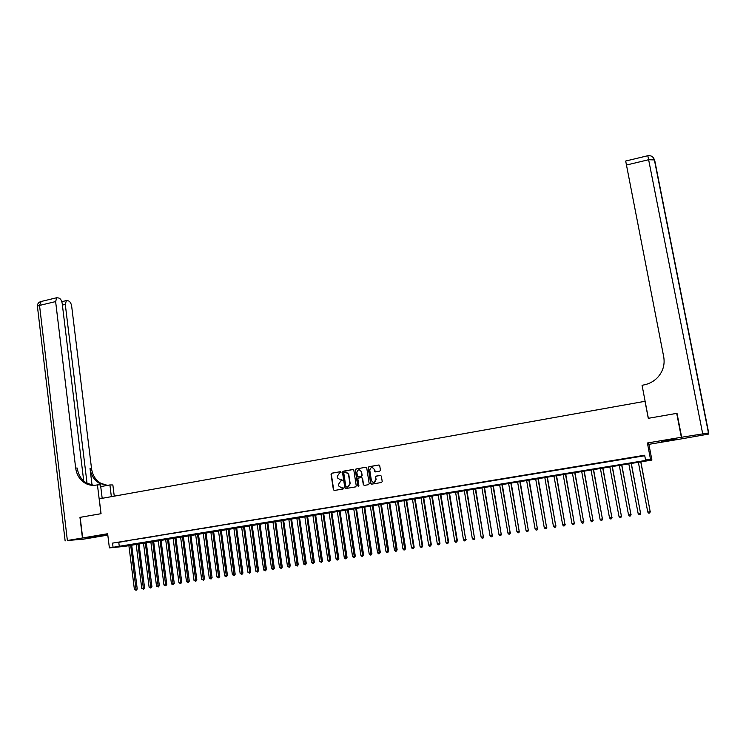 <?xml version="1.0" encoding="UTF-8"?>
<svg xmlns="http://www.w3.org/2000/svg" width="746" height="746" viewBox="0 0 746 746"><rect width="100%" height="100%" fill="white"/><g stroke="black" fill="none" stroke-linecap="round" stroke-linejoin="round"><path stroke-width="1.12" d="M341.09 472.19L340.428 471.686L331.728 473.206L331.038 474.214L333.397 489.749L334.348 490.476L343.067 489.003L343.552 488.294L341.752 487.977L338.787 486.038L338.498 484.359L340.708 481.133L342.321 480.238L340.521 479.92L337.556 477.981L337.276 476.312L339.486 473.095L341.09 472.19M668.668 439.888L661.553 441.511L669.041 440.504L676.184 438.872L668.668 439.888M96.691 535.982L106.286 534.742L96.691 535.982M379.723 471.155L380.432 470.241L379.733 465.728L378.754 465.01L368.897 466.726L368.198 467.705L370.641 483.427L371.62 484.163L381.504 482.485L382.222 481.571L381.365 476.125L380.395 475.398L376.161 476.125L375.452 477.067L375.891 479.976C374.725 483.063 373.233 483.259 371.396 480.545L369.764 470.092C370.874 466.94 372.375 466.726 374.25 469.439L374.52 471.164L375.49 471.892L379.723 471.155M645.56 460.012L650.484 459.2L651.911 460.068L124.638 546.361L109.382 547.9L646.204 460.357L645.56 460.012L644.656 455.237L112.553 543.125L113.075 547.303M83.729 481.021L62.207 303.491C61.704 300.638 60.65 298.829 59.018 298.074L56.771 297.729L55.624 301.58L39.538 305.431L67.373 540.505L82.442 537.978L79.962 517.37L101.055 513.696L99.227 498.841L645.02 401.301L648.274 418.32L676.706 413.368L681.359 437.277L647.397 442.993L650.484 459.2M80.176 517.332L82.657 537.941L98.453 536.663L107.806 535.096M109.382 547.9L107.638 533.735L82.657 537.941M353.837 470.241L352.877 469.514L343.16 471.211L342.47 472.218L344.866 487.903L345.808 488.537L355.553 486.886L356.252 485.87L353.837 470.241M355.982 468.973L365.773 467.266L366.743 467.994L369.186 483.678L368.487 484.695L364.272 485.404L363.311 484.676L362.323 478.317L361.353 477.589L358.574 478.065L357.884 479.081L358.901 485.693L357.744 485.907L355.292 469.989L355.982 468.973L365.773 467.266M676.706 413.368L681.359 437.277M123.314 541.559L118.903 542.295L123.314 541.559M130.709 540.346L126.27 541.074L130.709 540.346M138.131 539.116L133.674 539.852L138.131 539.116M145.591 537.885L141.115 538.621L145.591 537.885M153.079 536.654L148.575 537.39L153.079 536.654M160.595 535.404L156.082 536.15L160.595 535.404M168.148 534.164L163.616 534.91L168.148 534.164M175.73 532.905L171.179 533.66L175.73 532.905M183.348 531.656L178.779 532.411L183.348 531.656M191.004 530.387L186.407 531.143L191.004 530.387M198.688 529.119L194.072 529.884L198.688 529.119M206.4 527.842L201.765 528.606L206.4 527.842M214.158 526.564L209.505 527.338L214.158 526.564M221.944 525.277L217.263 526.051L221.944 525.277M229.759 523.99L225.068 524.764L229.759 523.99M237.62 522.694L232.901 523.468L237.62 522.694M245.509 521.389L240.771 522.172L245.509 521.389M253.426 520.083L248.67 520.867L253.426 520.083M261.389 518.768L256.605 519.561L261.389 518.768M269.381 517.444L264.578 518.237L269.381 517.444M277.409 516.12L272.588 516.922L277.409 516.12M285.476 514.787L280.636 515.589L285.476 514.787M293.579 513.453L288.711 514.255L293.579 513.453M301.72 512.11L296.833 512.912L301.72 512.11M309.898 510.758L304.983 511.57L309.898 510.758M318.104 509.406L313.18 510.217L318.104 509.406M326.356 508.045L321.405 508.856L326.356 508.045M334.646 506.674L329.667 507.494L334.646 506.674M342.964 505.303L337.966 506.124L342.964 505.303M351.329 503.914L346.312 504.744L351.329 503.914M359.731 502.534L354.686 503.363L359.731 502.534M368.17 501.135L363.097 501.974L368.17 501.135M376.646 499.736L371.555 500.575L376.646 499.736M385.16 498.328L380.05 499.177L385.16 498.328M393.72 496.92L388.582 497.768L393.72 496.92M402.308 495.503L397.152 496.351L402.308 495.503M410.943 494.076L405.759 494.934L410.943 494.076M419.625 492.64L414.412 493.507L419.625 492.64M428.335 491.204L423.103 492.071L428.335 491.204M437.091 489.758L431.831 490.626L437.091 489.758M445.884 488.304L440.606 489.18L445.884 488.304M454.724 486.849L449.418 487.725L454.724 486.849M463.602 485.385L458.268 486.261L463.602 485.385M472.526 483.912L467.164 484.797L472.526 483.912M481.487 482.429L476.107 483.315L481.487 482.429M490.495 480.946L485.087 481.832L490.495 480.946M499.54 479.445L494.104 480.349L499.54 479.445M508.632 477.944L503.168 478.848L508.632 477.944M517.761 476.442L512.278 477.347L517.761 476.442M526.937 474.922L521.426 475.836L526.937 474.922M536.16 473.402L530.62 474.316L536.16 473.402M545.429 471.873L539.862 472.787L545.429 471.873M554.735 470.334L549.149 471.258L554.735 470.334M564.088 468.786L558.474 469.719L564.088 468.786M573.487 467.238L567.846 468.171L573.487 467.238M582.934 465.681L577.264 466.614L582.934 465.681M592.427 464.115L586.729 465.056L592.427 464.115M601.966 462.539L596.24 463.48L601.966 462.539M611.552 460.953L605.789 461.905L611.552 460.953M621.176 459.368L615.394 460.319L621.176 459.368M630.855 457.764L625.045 458.725L630.855 457.764M112.553 543.125L644.749 455.741M634.874 457.186L640.702 456.226L634.855 457.111M368.356 467.751L368.272 467.21M647.397 442.993L648.908 444.336L681.872 438.807M648.908 444.336L651.911 460.068M118.8 542.538L119.313 546.669M341.892 479.743L340.801 479.93M343.104 487.791L342.022 487.977M340.428 471.686L332.007 473.216L331.317 474.223L333.704 489.908L334.357 490.476M353.194 469.523L343.43 471.23L342.74 472.237L345.118 487.809L345.808 488.537M344.251 472.265L343.766 472.973L345.864 486.718L347.72 486.961L349.939 483.734L348.466 474.176L345.435 472.059L344.251 472.265M346.125 472.031L348.727 474.186L350.2 483.744L347.99 486.961L346.797 487.166M361.651 477.589L362.584 478.326L363.563 484.676L364.262 485.404M356.243 468.992L355.553 469.999L358.453 486.392M361.306 471.724C359.358 469.001 357.884 469.262 356.868 472.498L357.427 476.144L358.388 476.853L361.167 476.368L361.866 475.361L361.558 471.742L359.339 469.775M361.558 471.742L362.127 475.37L361.428 476.377L358.649 476.862M372.282 467.481L374.501 469.458L375.443 471.892M373.718 482.531L375.872 479.781M380.684 475.398L376.404 476.135L375.695 477.076L376.124 479.79M379.08 465.01L369.149 466.744L368.449 467.714L370.902 483.436L371.601 484.163M128.844 545.289L134.401 589.461L136.238 589.181L137.236 589.004L131.66 544.822M137.236 589.004L136.117 590.291L130.671 544.99M136.117 590.291L134.401 589.461M79.962 517.37L100.98 513.705L97.437 484.872L96.206 485.096C92.299 485.767 88.606 485.124 85.137 483.166C79.803 479.883 76.651 474.838 75.672 468.031L55.624 301.58M111.359 496.668L109.904 484.937L100.738 486.606M109.904 484.937L112.86 484.956L114.259 496.155M97.437 484.872L100.523 484.881L102.183 498.309M87.049 483.38L65.284 304.387L66.394 300.582L68.557 300.918C70.143 301.654 71.178 303.426 71.672 306.233L91.534 468.544C92.495 475.174 95.591 480.098 100.822 483.296L107.471 485.376M107.219 485.422L99.33 483.287C94.089 480.07 90.993 475.146 90.024 468.488L92.056 485.133M67.373 540.505L83.496 539.172L98.248 536.691L82.442 537.978M93.968 485.348L86.704 483.184C81.379 479.902 78.227 474.866 77.258 468.078L75.672 468.031M681.658 437.231L682.161 438.76L708.486 434.088L708.7 432.95L681.658 437.231L677.004 413.312L648.367 418.301L642.064 385.272L643.723 384.964C649.132 383.929 653.729 381.458 657.534 377.56C662.961 371.564 665.022 364.682 663.726 356.896L625.689 161.033L647.798 155.727L648.628 159.719L626.435 165.034M136.145 544.095L141.749 588.352L143.586 588.072L144.575 587.895L138.952 543.629M144.575 587.895L143.465 589.181L137.973 543.797M143.465 589.181L141.749 588.352M143.465 542.892L149.125 587.242L150.972 586.962L151.951 586.785L146.281 542.435M151.951 586.785L150.851 588.072L145.302 542.594M150.851 588.072L149.125 587.242M150.823 541.689L156.529 586.123L158.394 585.843L159.355 585.666L153.629 541.232M159.355 585.666L158.264 586.962L152.669 541.382M158.264 586.962L156.529 586.123M158.217 540.477L163.971 585.004L165.836 584.724L166.787 584.547L161.015 540.02M166.787 584.547L165.705 585.843L160.064 540.179M165.705 585.843L163.971 585.004M165.64 539.265L171.449 583.876L173.314 583.596L174.256 583.419L168.437 538.808M174.256 583.419L173.184 584.715L167.496 538.957M173.184 584.715L171.449 583.876M173.091 538.043L178.947 582.747L180.83 582.458L181.763 582.29L175.879 537.586M181.763 582.29L180.691 583.586L174.956 537.735M180.691 583.586L178.947 582.747M180.569 536.822L186.491 581.61L188.374 581.32L189.297 581.153L183.357 536.365M189.297 581.153L188.225 582.449L182.444 536.514M188.225 582.449L186.491 581.61M188.085 535.591L194.053 580.463L195.956 580.183L196.86 580.015L190.873 535.134M196.86 580.015L195.797 581.311L189.969 535.274M195.797 581.311L194.053 580.463M195.629 534.35L201.653 579.316L203.565 579.036L204.46 578.868L198.417 533.894M204.46 578.868L203.406 580.164L197.522 534.043M203.406 580.164L201.653 579.316M203.21 533.11L209.29 578.169L211.202 577.88L212.088 577.721L205.989 532.653M212.088 577.721L211.043 579.017L205.113 532.803M211.043 579.017L209.29 578.169M210.829 531.861L216.955 577.012L218.876 576.723L219.753 576.565L213.598 531.404M219.753 576.565L218.718 577.861L212.731 531.553M218.718 577.861L216.955 577.012M218.475 530.611L224.658 575.856L226.588 575.558L227.446 575.399L221.245 530.154M227.446 575.399L226.42 576.705L220.387 530.294M226.42 576.705L224.658 575.856M226.15 529.352L232.388 574.69L234.328 574.392L235.176 574.233L228.919 528.895M235.176 574.233L234.16 575.539L228.08 529.035M234.16 575.539L232.388 574.69M233.862 528.093L240.156 573.515L242.105 573.217L242.944 573.068L236.631 527.636M242.944 573.068L241.928 574.373L235.792 527.776M241.928 574.373L240.156 573.515M241.611 526.825L247.961 572.341L249.919 572.042L250.74 571.893L244.371 526.368M250.74 571.893L249.733 573.198L243.55 526.508M249.733 573.198L247.961 572.341M249.388 525.548L255.794 571.156L257.762 570.858L258.573 570.709L252.148 525.1M258.573 570.709L257.575 572.014L251.337 525.231M257.575 572.014L255.794 571.156M257.202 524.27L263.664 569.972L265.641 569.674L266.434 569.524L259.953 523.813M266.434 569.524L265.445 570.83L259.16 523.944M265.445 570.83L263.664 569.972M265.044 522.983L271.572 568.778L273.558 568.48L274.332 568.331L267.795 522.536M274.332 568.331L273.353 569.646L267.012 522.657M273.353 569.646L271.572 568.778M272.933 521.696L279.508 567.585L281.503 567.286L282.268 567.137L275.675 521.24M282.268 567.137L281.298 568.452L274.901 521.37M281.298 568.452L279.508 567.585M280.841 520.4L287.49 566.382L289.485 566.074L290.241 565.934L283.583 519.943M290.241 565.934L289.271 567.249L282.827 520.074M289.271 567.249L287.49 566.382M288.795 519.095L295.5 565.17L297.505 564.871L298.251 564.731L291.527 518.647M298.251 564.731L297.29 566.046L290.791 518.768M297.29 566.046L295.5 565.17M296.787 517.789L303.538 563.957L305.562 563.659L306.289 563.519L299.51 517.342M306.289 563.519L305.338 564.834L298.782 517.454M305.338 564.834L303.538 563.957M304.806 516.474L311.623 562.745L313.646 562.437L314.364 562.298L307.529 516.027M314.364 562.298L313.423 563.612L306.811 516.139M313.423 563.612L311.623 562.745M312.863 515.15L319.736 561.514L321.778 561.206L322.477 561.076L315.586 514.703M322.477 561.076L321.545 562.391L314.877 514.824M321.545 562.391L319.736 561.514M320.957 513.826L327.895 560.293L329.937 559.976L330.627 559.845L323.671 513.379M330.627 559.845L329.704 561.169L322.981 513.5M329.704 561.169L328.883 561.29L327.895 560.293M329.079 512.493L336.082 559.052L338.134 558.745L338.815 558.614L331.793 512.054M338.815 558.614L337.891 559.929L331.121 512.166M337.891 559.929L337.071 560.06L336.082 559.052M337.248 511.159L344.307 557.812L346.368 557.504L347.03 557.374L339.952 510.712M347.03 557.374L346.125 558.698L339.29 510.823M346.125 558.698L345.295 558.819L344.307 557.812M345.445 509.816L352.569 556.572L354.648 556.255L355.292 556.124L348.149 509.378M355.292 556.124L354.387 557.448L347.505 509.481M354.387 557.448L353.567 557.579L352.569 556.572M353.688 508.464L360.877 555.313L362.957 555.005L363.591 554.875L356.383 508.026M363.591 554.875L362.696 556.199L355.749 508.129M362.696 556.199L361.866 556.33L360.877 555.313M361.959 507.112L369.214 554.064L371.303 553.746L371.918 553.616L364.654 506.674M371.918 553.616L371.042 554.949L364.039 506.776M371.042 554.949L370.202 555.071L369.214 554.064M370.277 505.751L377.588 552.795L379.686 552.478L380.292 552.357L372.963 505.312M380.292 552.357L379.416 553.691L372.357 505.406M379.416 553.691L378.576 553.812L377.588 552.795M378.623 504.38L385.999 551.527L388.116 551.21L388.703 551.089L381.309 503.942M388.703 551.089L387.836 552.422L380.721 504.044M387.836 552.422L386.997 552.544L385.999 551.527M387.015 503.009L394.457 550.25L396.574 549.933L397.152 549.821L389.692 502.571M397.152 549.821L396.294 551.145L389.114 502.664M396.294 551.145L395.445 551.275L394.457 550.25M395.436 501.629L402.943 548.972L405.078 548.655L405.637 548.534L398.112 501.191M405.637 548.534L404.789 549.867L397.553 501.284M404.789 549.867L403.931 549.998L402.943 548.972M403.903 500.24L411.475 547.685L413.61 547.368L414.161 547.256L406.57 499.811M414.161 547.256L413.321 548.59L413.61 547.368L406.02 499.895M413.321 548.59L412.463 548.711L411.475 547.685M412.407 498.85L420.045 546.398L422.189 546.072L422.721 545.96L415.065 498.412M422.721 545.96L421.891 547.294L422.189 546.072L414.534 498.505M421.891 547.294L421.033 547.424L420.045 546.398M420.94 497.451L428.652 545.102L430.806 544.776L431.319 544.664L423.597 497.013M431.319 544.664L430.507 545.997L430.806 544.776L423.085 497.106M430.507 545.997L429.64 546.128L428.652 545.102M429.528 496.043L437.296 543.797L439.469 543.47L439.963 543.358L432.176 495.614M439.963 543.358L439.152 544.701L439.469 543.47L431.673 495.698M439.152 544.701L438.284 544.832L437.296 543.797M438.144 494.635L445.987 542.482L448.16 542.155L448.644 542.053L440.793 494.206M448.644 542.053L447.842 543.396L448.16 542.155L440.308 494.281M447.842 543.396L446.975 543.526L445.987 542.482M446.807 493.218L454.715 541.167L456.897 540.841L457.363 540.738L449.446 492.789M457.363 540.738L456.58 542.081L456.897 540.841L448.971 492.864M456.58 542.081L455.703 542.211L454.715 541.167M455.498 491.791L463.48 539.843L465.681 539.517L458.137 491.362M466.129 539.414L465.345 540.757L465.681 539.517L457.68 491.437M465.345 540.757L464.469 540.887L463.48 539.843M464.245 490.364L472.293 538.519L474.493 538.183L466.865 489.935M474.932 538.09L474.158 539.433L474.493 538.183L466.436 490.001M474.158 539.433L473.281 539.563L472.293 538.519M473.02 488.928L481.142 537.185L483.352 536.85L475.64 488.499M483.772 536.756L483.016 538.099L483.352 536.85L475.221 488.565M483.016 538.099L482.13 538.23L481.142 537.185M481.841 487.483L490.029 535.842L492.257 535.507L484.452 487.054M492.658 535.414L491.912 536.766L492.257 535.507L484.051 487.119M491.912 536.766L491.017 536.896L490.029 535.842M490.7 486.028L498.962 534.5L501.2 534.164L493.311 485.599M501.582 534.071L500.846 535.414L501.2 534.164L492.92 485.665M500.846 535.414L499.951 535.553L498.962 534.5M499.606 484.574L507.933 533.148L510.18 532.803L502.207 484.145M510.553 532.719L509.826 534.071L510.18 532.803L501.834 484.21M509.826 534.071L508.921 534.201L507.933 533.148M508.548 483.11L516.95 531.786L519.216 531.441L511.15 482.681M519.561 531.357L518.843 532.709L519.216 531.441L510.786 482.737M518.843 532.709L517.938 532.849L516.95 531.786M517.538 481.636L526.014 530.415L528.28 530.08L520.121 481.207M528.616 529.996L527.907 531.348L528.28 530.08L519.785 481.263M527.907 531.348L527.002 531.478L526.014 530.415M526.564 480.154L535.115 529.045L537.39 528.7L529.147 479.734M537.707 528.625L537.008 529.977L537.39 528.7L528.821 479.79M537.008 529.977L536.104 530.117L535.115 529.045M535.628 478.671L544.254 527.674L546.548 527.319L538.211 478.251M546.846 527.245L546.165 528.597L546.548 527.319L537.903 478.298M546.165 528.597L545.242 528.737L544.254 527.674M544.748 477.179L553.439 526.284L555.742 525.939L547.312 476.759M556.031 525.865L555.35 527.217L555.742 525.939L547.032 476.806M555.35 527.217L554.427 527.357L553.439 526.284M553.905 475.678L562.67 524.895L564.992 524.541L556.469 475.258M565.254 524.475L564.591 525.827L564.992 524.541L556.199 475.305M564.591 525.827L563.659 525.967L562.67 524.895M563.099 474.176L571.949 523.496L574.271 523.142L565.654 473.757M574.523 523.077L573.87 524.429L574.271 523.142L565.403 473.794M573.87 524.429L572.937 524.569L571.949 523.496M572.341 472.656L581.265 522.088L583.605 521.734L574.896 472.246M583.838 521.668L583.195 523.03L583.605 521.734L574.662 472.283M583.195 523.03L582.253 523.17L581.265 522.088M581.628 471.136L590.636 520.68L592.977 520.326L584.174 470.726M593.191 520.26L592.557 521.622L592.977 520.326L583.959 470.754M592.557 521.622L591.625 521.762L590.636 520.68M590.963 469.607L600.045 519.263L602.404 518.899L593.499 469.197M602.591 518.843L601.975 520.204L602.404 518.899L593.303 469.225M601.975 520.204L601.034 520.344L600.045 519.263M600.334 468.078L609.501 517.836L611.869 517.472L602.871 467.658M612.037 517.416L611.431 518.778L611.869 517.472L602.684 467.686M611.431 518.778L610.48 518.927L609.501 517.836M609.762 466.53L618.993 516.4L621.381 516.045L612.279 466.119M621.53 515.99L620.933 517.351L621.381 516.045L612.121 466.147M620.933 517.351L619.982 517.491L618.993 516.4M619.227 464.982L628.542 514.964L630.939 514.6L621.735 464.572M631.069 514.544L630.482 515.915L630.939 514.6L621.595 464.59M630.482 515.915L629.531 516.055L628.542 514.964M628.738 463.425L638.138 513.518L640.534 513.155L631.247 463.014M640.655 513.099L640.087 514.47L640.534 513.155L631.125 463.033M640.087 514.47L639.117 514.619L638.138 513.518M638.296 461.858L647.77 512.064L650.186 511.7L640.795 461.448M650.288 511.653L649.729 513.015L650.186 511.7L640.693 461.466M649.729 513.015L648.759 513.164L647.77 512.064M90.024 468.488L91.534 468.544M65.284 304.387L62.394 305.067M65.135 540.943L37.486 306.895C36.983 306.401 37.664 305.916 39.538 305.431L41.179 301.477M702.676 433.696L648.628 159.719L654.634 159.942L708.7 432.941M647.78 155.727L647.798 155.727C650.96 155.317 653.132 156.585 654.317 159.532L708.448 432.913M86.704 483.184L85.137 483.166M99.33 483.287L100.822 483.296M66.394 300.582L61.797 301.673M56.771 297.729L40.732 301.589C38.456 302.363 37.347 303.948 37.403 306.345"/></g></svg>
